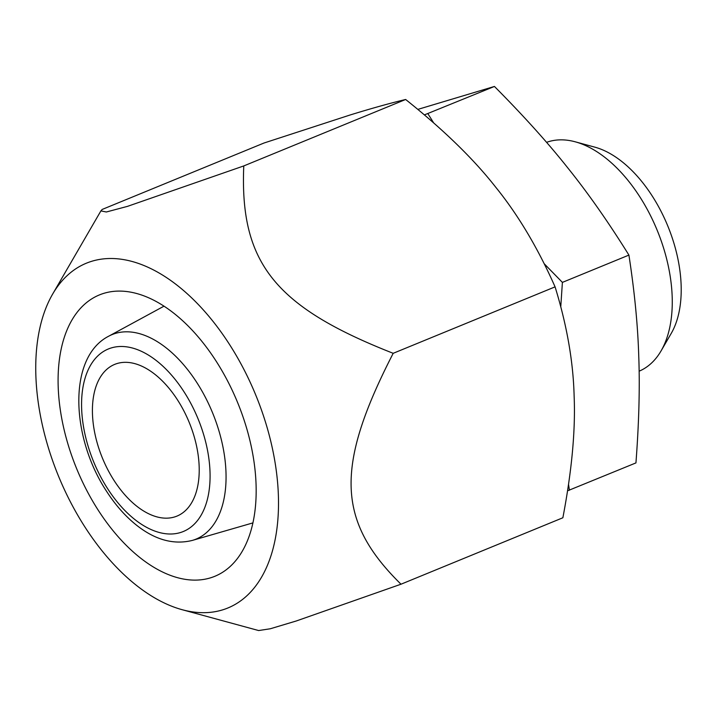 <?xml version="1.0" encoding="UTF-8"?>
<svg xmlns="http://www.w3.org/2000/svg" width="717" height="717" viewBox="0 0 717 717"><rect width="100%" height="100%" fill="white"/><g stroke="black" fill="none" stroke-linecap="round" stroke-linejoin="round"><path stroke-width="1.08" d="M103.678 293.387A152.067 87.008 67.7 0 1 239.102 406.261A152.067 87.008 67.7 0 1 214.876 576.28A152.067 87.008 67.7 0 1 76.638 468.64A152.067 87.008 67.7 0 1 99.385 294.929A152.067 87.008 67.7 0 1 103.678 293.387M91.624 261.32A186.357 106.627 67.7 0 1 269.467 436.097A186.357 106.627 67.7 0 1 182.181 609.71A186.357 106.627 67.7 0 1 58.489 476.097A186.357 106.627 67.7 0 1 52.628 294.113A186.357 106.627 67.7 0 1 91.624 261.32M102.155 209.454L100.9 210.897L106.349 211.99L127.501 206.362L243.771 165.932L405.652 99.484C389.851 103.266 371.298 108.446 349.995 115.025L264.035 143.006L102.155 209.454M182.181 609.71L258.64 630.548L270.309 628.764L296.211 621.003L401 584.212C336.757 521.062 334.92 466.749 393.194 353.311C274.808 306.804 239.657 262.727 243.771 165.932M567.577 490.804L635.943 462.904C638.981 422.672 639.923 387.162 638.757 356.394C637.843 325.527 634.563 291.756 628.917 255.091C608.383 222.1 588.074 193.133 568.007 168.172C548.191 143.113 523.661 115.867 494.443 86.452L424.401 114.89M174.643 516.93A81.998 46.919 -112.3 0 0 176.956 516.106A81.998 46.919 -112.3 0 0 189.216 422.43A81.998 46.919 -112.3 0 0 114.684 364.388A81.998 46.919 -112.3 0 0 101.617 456.075A81.998 46.919 -112.3 0 0 174.643 516.93M661.083 350.873L671.255 333.351A109.952 62.908 -112.3 0 0 667.787 225.98A109.952 62.908 -112.3 0 0 594.814 147.146L575.276 141.823A123.449 70.624 67.7 0 1 657.202 230.327A123.449 70.624 67.7 0 1 661.083 350.873A123.449 70.624 67.7 0 1 639.125 371.191M546.56 142.342A123.449 70.624 67.7 0 1 548.469 141.706A123.449 70.624 67.7 0 1 575.276 141.823M393.194 353.311L555.075 286.863C537.822 247.921 517.97 214.616 495.519 186.949C473.65 159.04 443.698 129.885 405.652 99.484M401 584.212L562.872 517.764C571.825 470.773 575.581 430.218 574.129 396.089C573.268 361.727 566.914 325.321 555.075 286.863M569.415 490.204L568.545 484.432M560.775 306.688L562.397 282.39L544.266 263.802M433.642 122.867L427.924 113.752M628.917 255.091L562.397 282.39M494.443 86.452L417.85 109.396M115.213 333.477A110.543 63.248 67.7 0 1 214.876 418.719A110.543 63.248 67.7 0 1 192.353 540.412A110.543 63.248 67.7 0 1 192.344 540.412C174.061 544.956 155.732 540.098 137.368 525.848C126.013 516.984 115.831 505.593 106.815 491.674C70.84 437.576 67.586 357.398 108.554 336.273A110.543 63.248 67.7 0 1 108.554 336.273A110.543 63.248 67.7 0 1 115.213 333.477M111.135 347.978A98.659 56.446 67.7 0 1 210.018 471.983A98.659 56.446 67.7 0 1 116.297 500.78A98.659 56.446 67.7 0 1 111.135 347.978M52.628 294.113L100.9 210.897M192.344 540.412L252.94 522.89M108.554 336.282L163.987 306.177"/></g></svg>

